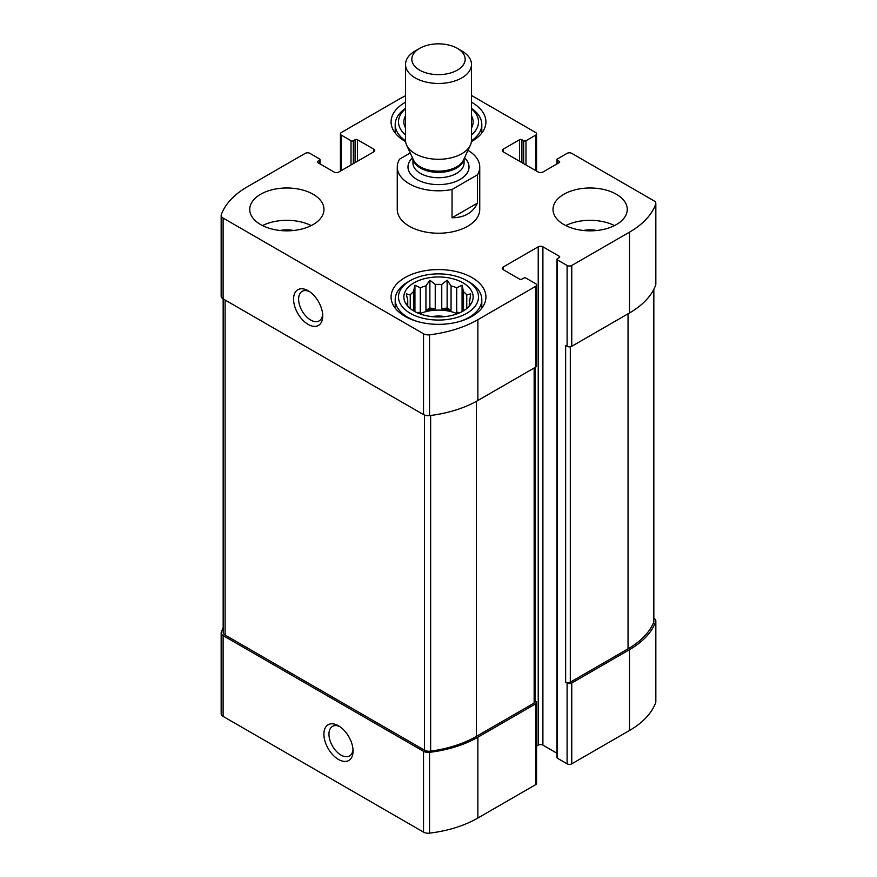 <?xml version="1.0" encoding="UTF-8"?>
<svg xmlns="http://www.w3.org/2000/svg" width="877" height="877" viewBox="0 0 877 877"><rect width="100%" height="100%" fill="white"/><g stroke="black" fill="none" stroke-linecap="round" stroke-linejoin="round"><path stroke-width="1.32" d="M223.164 627.877A96.503 55.711 0 0 0 221.311 632.109A6.599 3.804 0 0 0 221.168 632.898A6.599 3.804 0 0 0 223.109 635.595L423.525 751.304A6.599 3.804 0 0 0 429.555 752.334A96.503 55.711 0 0 0 477.866 737.217L535.606 703.891A3.3 1.907 0 0 0 536.571 702.543A3.3 1.907 0 0 0 535.606 701.194L535.113 700.909M221.168 632.898L221.168 713.714A6.599 3.804 0 0 0 223.109 716.399L423.525 832.12A6.599 3.804 0 0 0 429.555 833.15A96.503 55.711 0 0 0 477.866 818.033L535.606 784.696A3.3 1.907 0 0 0 536.571 783.347L536.571 702.543M338.478 759.449A20.62 11.905 -120 0 0 353.058 751.03A20.62 11.905 -120 0 0 338.478 725.772A20.62 11.905 -120 0 0 323.898 734.192A20.62 11.905 -120 0 0 338.478 759.449M536.571 746.097L538.226 745.132A3.3 1.907 0 0 1 542.896 745.132L542.896 246.799L559.219 256.227A1.644 0.954 0 0 1 559.701 256.895A1.644 0.954 0 0 1 559.219 257.575L557.476 258.583A1.644 0.954 0 0 0 556.994 259.252L556.994 757.596A1.644 0.954 0 0 0 557.476 758.265L567.101 763.823L567.101 683.008A3.3 1.907 0 0 0 571.76 683.008L629.5 649.671A96.503 55.711 0 0 0 655.689 621.782A6.599 3.804 0 0 0 655.832 620.993A6.599 3.804 0 0 0 653.891 618.307L653.836 618.263M567.101 763.823A3.3 1.907 0 0 0 571.76 763.823L629.5 730.486A96.503 55.711 0 0 0 655.689 702.598A6.599 3.804 0 0 0 655.832 701.808L655.832 620.993M521.903 162.618L521.903 139.717L523.646 140.737A1.644 0.954 0 0 0 525.981 140.737L535.606 135.179A3.3 1.907 0 0 0 536.571 133.83A3.3 1.907 0 0 0 535.606 132.482L471.486 95.461M405.514 95.779A96.503 55.711 0 0 0 399.134 99.145L341.394 132.482A3.3 1.907 0 0 0 340.429 133.83A3.3 1.907 0 0 0 341.394 135.179L351.019 140.737A1.644 0.954 0 0 0 353.354 140.737L355.097 139.717A1.644 0.954 0 0 1 357.432 139.717L373.766 149.145A3.3 1.907 0 0 1 374.731 150.493A3.3 1.907 0 0 1 373.766 151.842L338.774 172.045A3.3 1.907 0 0 1 334.104 172.045L317.781 162.618L317.781 161.269A1.644 0.954 0 0 0 317.299 161.949A1.644 0.954 0 0 0 317.781 162.618M317.781 161.269L319.524 160.261A1.644 0.954 0 0 0 320.006 159.592A1.644 0.954 0 0 0 319.524 158.912L309.899 153.354A3.3 1.907 0 0 0 305.24 153.354L247.5 186.691A96.503 55.711 0 0 0 221.311 214.58A6.599 3.804 0 0 0 221.168 215.369A6.599 3.804 0 0 0 223.109 218.066L423.525 333.775A6.599 3.804 0 0 0 429.555 334.806A96.503 55.711 0 0 0 477.866 319.688L535.606 286.362A3.3 1.907 0 0 0 536.571 285.014A3.3 1.907 0 0 0 535.606 283.666L525.981 278.108A1.644 0.954 0 0 0 523.646 278.108L521.903 279.116A1.644 0.954 0 0 1 519.568 279.116L503.234 269.688L503.234 267.003A3.3 1.907 0 0 0 502.269 268.34A3.3 1.907 0 0 0 503.234 269.688M221.168 215.369L221.168 296.185A6.599 3.804 0 0 0 223.109 298.882L223.109 218.066M308.156 324.413A20.62 11.905 -120 0 0 322.736 315.994A20.62 11.905 -120 0 0 308.156 290.736A20.62 11.905 -120 0 0 293.576 299.156A20.62 11.905 -120 0 0 308.156 324.413M536.571 285.014L536.571 365.819A3.3 1.907 0 0 1 535.606 367.167L477.866 400.504A96.503 55.711 0 0 1 429.555 415.621A6.599 3.804 0 0 1 423.525 414.591L223.109 298.882M503.234 267.003L538.226 246.799A3.3 1.907 0 0 1 542.896 246.799M542.896 745.132L556.994 753.277M556.994 259.252A1.644 0.954 0 0 0 557.476 259.932L567.101 265.479A3.3 1.907 0 0 0 571.76 265.479L629.5 232.153A96.503 55.711 0 0 0 655.689 204.253A6.599 3.804 0 0 0 655.832 203.475A6.599 3.804 0 0 0 653.891 200.778L571.76 153.354A3.3 1.907 0 0 0 567.101 153.354L557.476 158.912A1.644 0.954 0 0 0 556.994 159.592A1.644 0.954 0 0 0 557.476 160.261L559.219 161.269A1.644 0.954 0 0 1 559.701 161.949A1.644 0.954 0 0 1 559.219 162.618L542.896 172.045A3.3 1.907 0 0 1 538.226 172.045L503.234 151.842L503.234 149.145A3.3 1.907 0 0 0 502.269 150.493A3.3 1.907 0 0 0 503.234 151.842M655.832 203.475L655.832 284.28A6.599 3.804 0 0 1 655.689 285.069A96.503 55.711 0 0 1 629.5 312.957L571.76 346.294A3.3 1.907 0 0 1 567.101 346.294L565.643 345.45L565.643 682.163A3.3 1.907 0 0 0 570.302 682.163L628.042 648.837A96.503 55.711 0 0 0 653.65 622.418A6.599 3.804 0 0 0 653.836 621.53L653.836 289.3M567.101 683.008L565.643 682.163M503.234 149.145L519.568 139.717A1.644 0.954 0 0 1 521.903 139.717M563.889 224.567A37.119 21.432 0 0 0 604.341 229.215A37.119 21.432 0 0 0 627.252 209.417A37.119 21.432 0 0 0 616.378 194.266A37.119 21.432 0 0 0 575.926 189.618A37.119 21.432 0 0 0 553.014 209.417A37.119 21.432 0 0 0 563.889 224.567M260.622 224.567A37.119 21.432 0 0 0 301.074 229.215A37.119 21.432 0 0 0 323.986 209.417A37.119 21.432 0 0 0 313.111 194.266A37.119 21.432 0 0 0 272.659 189.618A37.119 21.432 0 0 0 249.748 209.417A37.119 21.432 0 0 0 260.622 224.567M471.486 102.203A47.424 27.384 180 0 1 472.034 102.51A47.424 27.384 180 0 1 485.924 121.87A47.424 27.384 180 0 1 471.409 141.592M405.591 141.592A47.424 27.384 180 0 1 391.076 121.87A47.424 27.384 180 0 1 405.514 102.203M472.034 277.603A47.424 27.384 180 0 1 485.924 296.963A47.424 27.384 180 0 1 438.5 324.347A47.424 27.384 180 0 1 391.076 296.963A47.424 27.384 180 0 1 420.346 271.673A47.424 27.384 180 0 1 472.034 277.603M477.45 174.808L452.039 189.487A41.241 23.811 180 0 1 409.34 183.83A41.241 23.811 180 0 1 397.259 166.992L397.259 209.417A41.241 23.811 0 0 0 409.34 226.255A41.241 23.811 0 0 0 454.286 231.418A41.241 23.811 0 0 0 479.741 209.417L479.741 166.992A41.241 23.811 180 0 1 477.45 174.808L477.45 203.091L452.039 217.77C464.372 217.682 472.846 212.793 477.45 203.091M223.164 298.914L223.164 632.361A6.599 3.804 0 0 0 225.104 635.058L424.446 750.153A6.599 3.804 0 0 0 430.651 751.161A96.503 55.711 0 0 0 476.408 736.384L534.148 703.047A3.3 1.907 0 0 0 535.113 701.699L535.113 367.452M309.471 291.57A17.047 9.844 -120 0 0 302.159 291.35A17.047 9.844 -120 0 0 299.539 305.01A17.047 9.844 -120 0 0 310.677 320.039A17.047 9.844 -120 0 0 319.206 320.883A17.047 9.844 -120 0 0 322.67 314.426M339.805 726.605A17.047 9.844 -120 0 0 332.482 726.386A17.047 9.844 -120 0 0 329.873 740.045A17.047 9.844 -120 0 0 341.01 755.075A17.047 9.844 -120 0 0 349.528 755.919A17.047 9.844 -120 0 0 353.003 749.462M462.99 282.822A34.642 19.996 180 0 1 470.127 305.13A34.642 19.996 180 0 1 438.5 316.97A34.642 19.996 180 0 1 406.873 305.13A34.642 19.996 180 0 1 418.855 280.497A34.642 19.996 180 0 1 462.99 282.822M469.118 281.977L466.783 280.64A40.002 23.098 180 0 1 466.783 313.297A40.002 23.098 180 0 1 410.217 313.297A40.002 23.098 180 0 1 410.217 280.64A40.002 23.098 180 0 1 466.783 280.64L469.118 281.977A43.302 24.994 180 0 1 481.802 299.66A43.302 24.994 180 0 1 459.691 321.464M468.833 306.632L470.697 303.793L469.261 304.089L469.261 305.996M469.261 300.34A30.925 17.858 180 0 1 469.425 302.214A30.925 17.858 180 0 1 469.261 304.089L470.697 293.839L466.761 294.957L466.761 308.529M462.069 311.62L462.069 285.211L463.505 291.712A30.925 17.858 180 0 1 466.761 294.957M462.069 285.211L456.698 287.777L456.698 312.157A30.925 17.858 0 0 1 458.846 313.155M451.063 285.891L451.063 310.283L447.127 308.002L447.127 280.223L451.063 285.891A30.925 17.858 180 0 1 456.698 287.777M447.127 280.223L441.756 284.455L441.756 308.836A30.925 17.858 0 0 1 451.063 310.283M435.244 284.455L435.244 308.836L429.873 308.002L429.873 280.223L435.244 284.455A30.925 17.858 180 0 1 441.756 284.455M429.873 280.223L425.937 285.891L425.937 310.283A30.925 17.858 0 0 1 435.244 308.836M414.931 311.62L414.931 285.211L420.302 287.777A30.925 17.858 180 0 1 425.937 285.891M414.931 285.211L413.495 291.712L413.495 310.798M407.739 300.34L407.739 304.089A30.925 17.858 180 0 1 407.575 302.214A30.925 17.858 180 0 1 407.739 300.34L406.303 293.839L410.239 294.957A30.925 17.858 180 0 1 413.495 291.712M407.739 305.996L407.739 304.089L406.303 303.793L408.178 306.632M419.699 313.769A30.925 17.858 180 0 1 457.301 313.769M463.505 291.712L463.505 310.798M410.239 294.957L410.239 308.529M420.302 287.777L420.302 312.157A30.925 17.858 0 0 0 418.154 313.155M432.12 316.619A20.62 11.905 180 0 1 444.88 316.619M417.309 321.464A43.302 24.994 180 0 1 395.198 299.66A43.302 24.994 180 0 1 407.882 281.977L410.217 280.64M471.486 115.775A34.642 19.996 180 0 1 471.486 127.976M405.514 127.976A34.642 19.996 180 0 1 405.514 115.775M471.486 108.814A40.002 23.098 180 0 1 471.486 134.937M405.514 134.937A40.002 23.098 180 0 1 405.514 108.814M471.486 108.375A43.302 24.994 180 0 1 481.802 124.567A43.302 24.994 180 0 1 471.475 140.769M405.525 140.769A43.302 24.994 180 0 1 395.198 124.567A43.302 24.994 180 0 1 405.514 108.375M262.497 225.586A37.119 21.432 180 0 1 311.236 225.586M280.136 230.498A20.62 11.905 180 0 1 293.598 230.498M565.764 225.586A37.119 21.432 180 0 1 614.503 225.586M583.402 230.498A20.62 11.905 180 0 1 596.864 230.498M420.302 312.157L417.035 312.661M429.873 308.002L425.937 310.283M447.127 308.002L441.756 308.836M459.965 312.661L456.698 312.157M397.259 166.992A41.241 23.811 180 0 1 399.55 159.175L410.25 153.004M467.978 150.34A41.241 23.811 180 0 1 479.741 166.992M452.039 189.487L452.039 217.77M419.644 70.127A26.661 15.391 180 0 1 419.644 48.356A26.661 15.391 180 0 1 457.355 48.356A26.661 15.391 180 0 1 457.355 70.127A26.661 15.391 180 0 1 419.644 70.127M457.355 48.356L461.828 50.943A32.986 19.042 180 0 1 471.486 64.405A32.986 19.042 180 0 1 451.129 82.01A32.986 19.042 180 0 1 415.172 77.878A32.986 19.042 180 0 1 405.514 64.405A32.986 19.042 180 0 1 415.172 50.943L419.644 48.356M471.486 64.405L471.486 140.243A32.986 19.042 180 0 1 470.379 145.143A32.986 19.042 180 0 1 447.062 158.638A32.986 19.042 180 0 1 415.172 153.705A32.986 19.042 180 0 1 406.621 145.143A32.986 19.042 180 0 1 405.514 140.243L405.514 64.405M223.109 716.399L223.109 635.595M423.525 832.12L423.525 751.304M429.555 833.15L429.555 752.334M477.866 818.033L477.866 737.217M535.606 784.696L535.606 703.891M571.76 763.823L571.76 683.008M629.5 730.486L629.5 649.671M655.689 702.598L655.689 621.782M535.606 170.533L535.606 135.179M341.394 170.533L341.394 135.179M351.019 164.975L351.019 140.737M353.354 163.626L353.354 140.737M355.097 162.618L355.097 139.717M357.432 161.269L357.432 139.717M373.766 151.842L373.766 149.145M319.524 163.626L319.524 160.261M423.525 414.591L423.525 333.775M429.555 415.621L429.555 334.806M477.866 400.504L477.866 319.688M535.606 367.167L535.606 286.362M538.226 745.132L538.226 246.799M559.219 257.575L559.219 256.227M557.476 758.265L557.476 259.932M567.101 346.294L567.101 265.479M571.76 346.294L571.76 265.479M629.5 312.957L629.5 232.153M655.689 285.069L655.689 204.253M557.476 163.626L557.476 160.261M559.219 162.618L559.219 161.269M519.568 161.269L519.568 139.717M523.646 163.626L523.646 140.737M525.981 164.975L525.981 140.737M570.302 682.163L570.302 346.788M628.042 648.837L628.042 313.802M653.65 622.418L653.65 289.651M534.148 703.047L534.148 368.011M476.408 736.384L476.408 401.326M430.651 751.161L430.651 415.49M424.446 750.153L424.446 415.029M225.104 635.058L225.104 300.033M464.536 157.805A30.52 17.617 180 0 1 457.377 180.837A30.52 17.617 180 0 1 416.926 179.456A30.52 17.617 180 0 1 412.464 157.805M470.379 145.143L463.495 160.063A25.872 14.931 180 0 1 445.209 170.642A25.872 14.931 180 0 1 420.215 166.783A25.872 14.931 180 0 1 413.505 160.063L406.621 145.143M463.933 159.121A25.565 14.766 180 0 1 447.062 171.519A25.565 14.766 180 0 1 420.423 168.044A25.565 14.766 180 0 1 413.067 159.121M464.065 158.825L464.065 162.958A25.565 14.766 180 0 1 448.29 176.595A25.565 14.766 180 0 1 420.423 173.394A25.565 14.766 180 0 1 412.935 162.958L412.935 158.825M536.571 171.092L536.571 133.83M340.429 171.092L340.429 133.83M320.006 163.911L320.006 159.592M556.994 163.911L556.994 159.592M395.198 299.66L395.198 308.134M481.802 299.66L481.802 308.134M395.198 124.567L395.198 133.041M481.802 124.567L481.802 133.041"/></g></svg>
